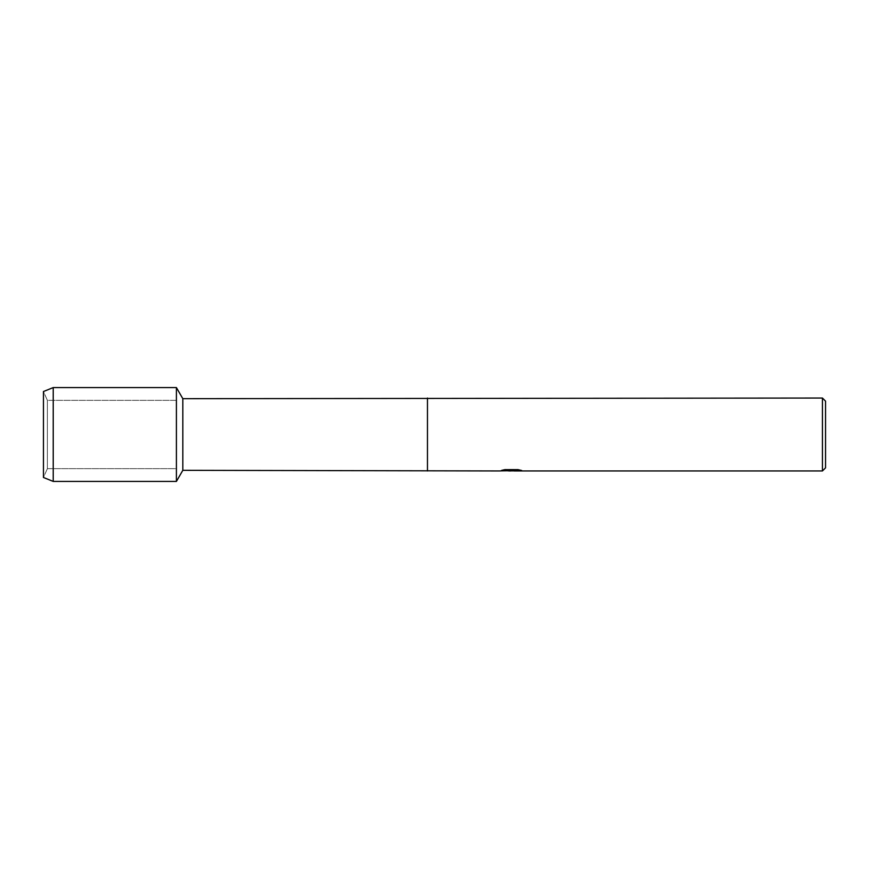 <?xml version="1.0" encoding="UTF-8"?>
<svg xmlns="http://www.w3.org/2000/svg" width="869" height="869" viewBox="0 0 869 869"><rect width="100%" height="100%" fill="white"/><g stroke="black" fill="none" stroke-linecap="round" stroke-linejoin="round"><path stroke-width="0.65" stroke-dasharray="4.34 3.26" d="M47.382 468.652L43.45 477.472L43.45 391.528L47.382 400.348L176.407 400.348L176.407 468.652L47.382 468.652L47.382 400.348L47.382 468.652L43.45 477.472L43.45 391.528L47.382 400.348L47.382 468.652L47.382 400.348L176.407 400.348L176.407 468.652L176.407 400.348L176.407 468.652L47.382 468.652M511.276 470.64L519.39 470.086L519.39 470.64L514.122 470.857M519.39 470.64L511.428 470.879M514.242 470.955L519.39 470.726M512.08 470.314L499.61 470.879L504.411 469.542L509.212 470.879M504.411 469.542L500.62 470.879M508.039 470.879L504.411 469.629M521.302 470.379L517.946 469.542L505.008 469.542L501.891 470.314M825.55 401.152L825.55 467.848M822.443 398.045L822.443 470.955M427.461 398.045L427.461 470.955M427.461 398.675L427.461 470.325M182.816 398.675L182.816 470.325M176.407 387.574L176.407 481.426L176.407 387.574M53.226 387.574L53.226 481.426"/><path stroke-width="1.3" d="M501.891 470.314L512.08 470.39L499.61 470.955L182.816 470.325L176.407 481.426L53.226 481.426L43.45 477.472L43.45 391.528L53.226 387.574L176.407 387.574L182.816 398.675L822.443 398.045L825.55 401.152L825.55 467.848L822.443 470.955L514.242 470.955L521.302 470.379M182.816 470.325L182.816 398.675M176.407 481.426L176.407 387.574L176.407 481.426M427.461 470.325L427.461 398.675M427.461 470.955L427.461 398.045M511.428 470.879L508.039 470.879M510.766 470.955L509.212 470.955M822.443 470.955L822.443 398.045M512.08 470.39L501.587 470.39L505.008 469.629L517.946 469.629L521.704 470.487L514.122 470.933M500.62 470.879L511.276 470.716M53.226 481.426L53.226 387.574M43.45 477.472L43.45 391.528M510.798 470.879L514.122 470.879"/></g></svg>
